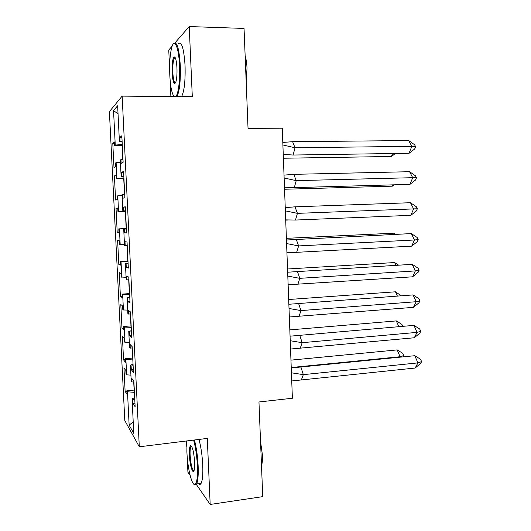 <?xml version="1.0" encoding="UTF-8"?>
<svg xmlns="http://www.w3.org/2000/svg" width="531" height="531" viewBox="0 0 531 531"><rect width="100%" height="100%" fill="white"/><g stroke="black" fill="none" stroke-linecap="round" stroke-linejoin="round"><path stroke-width="0.8" d="M196.324 484.418L210.183 504.45L207.289 438.414L139.301 446.79L122.15 96.118L192.302 96.662L189.228 26.55L175.111 42.732M172.157 46.117L168.758 50.014L169.635 69.335M189.228 26.55L244.048 28.435L248.037 128.363L282.266 128.21L292.382 398.25L258.962 401.974L262.739 496.638L210.183 504.45M187.237 457.058L187.928 472.278L190.151 475.497M186.507 440.976L186.766 446.677M122.15 96.118L109.393 111.623L124.798 420.545L139.301 446.79M170.132 80.3L170.869 96.496M124.712 194.379L122.017 194.625L122.827 210.98L125.522 210.92M126.405 228.914L123.716 229.06L124.373 229.087L124.559 232.857L126.604 233.009L125.323 206.791L123.292 207.117L123.477 210.9L122.827 210.98M123.716 229.06L124.519 245.335L125.183 245.461L124.997 241.705L127.048 242.03L128.329 268.115L126.259 267.312L126.073 263.562L125.402 263.323L126.205 279.518L126.876 279.857L126.69 276.12L128.767 277.089L130.042 303.048L127.944 301.595L127.759 297.864L127.082 297.42L127.878 313.536L128.562 314.08L128.376 310.356L130.48 311.969L131.748 337.796L129.624 335.705L129.438 331.994L128.754 331.344L129.544 347.38L130.234 348.13L130.055 344.427L132.186 346.677L133.447 372.37L131.296 369.649L131.111 365.959L130.42 365.102L131.203 381.059L131.9 382.008L131.721 378.324L133.878 381.205L135.133 406.766L132.956 403.421L132.777 399.75L132.073 398.695L133.785 433.402L129.139 425.125L127.486 391.778L134.423 392.356M130.911 375.138L126.644 374.833L126.006 373.963L125.834 370.465L123.962 367.963L125.124 391.393L127.015 394.301L126.843 390.809L127.486 391.778M126.644 374.833L125.887 359.507L132.836 359.925M129.312 342.687L125.037 342.482L124.413 341.798L124.241 338.287L122.389 336.329L123.557 359.865L125.429 362.228L125.25 358.724L125.887 359.507M125.037 342.482L124.274 327.083L131.237 327.342M127.706 310.084L123.431 309.978L122.807 309.48L122.634 305.949L120.802 304.548L121.984 328.198L123.829 330.01L123.65 326.492L124.274 327.083M123.431 309.978L122.661 294.506L129.63 294.605M126.093 277.328L121.194 277.009L121.022 273.465L119.216 272.615L120.398 296.378L122.223 297.632L122.044 294.101L122.661 294.506M121.811 277.315L121.041 261.77L128.017 261.703M124.473 244.406L119.581 244.386L119.402 240.822L117.623 240.536L118.811 264.405L120.603 265.108L120.431 261.551L121.041 261.77M120.185 244.499L119.409 228.881L126.391 228.649M125.535 211.212L117.948 211.603L117.776 208.019L116.017 208.305L117.212 232.286L118.984 232.425L118.805 228.854L119.409 228.881M118.546 211.524L117.769 195.826L122.07 195.587M123.902 177.912L116.316 178.662L116.136 175.064L114.404 175.92L115.605 200.014L117.358 199.583L117.178 195.999L117.769 195.826M116.906 178.389L116.123 162.619L120.424 162.274M122.263 144.452L115.254 145.096L114.676 145.567L114.497 141.95L112.791 143.383L113.992 167.597L115.718 166.588L115.539 162.984L116.123 162.619M115.254 145.096L113.541 110.567L117.643 105.755L119.415 141.75L122.143 142.023M122.668 194.439L122.86 198.222L124.878 197.724L123.584 171.367L121.586 172.356L121.772 176.153L121.128 176.451L120.318 160.01L120.955 159.612L121.141 163.415L123.132 162.254L121.831 135.763L119.867 137.423L120.052 141.239L119.415 141.75M133.049 364.319L130.42 365.102M131.403 330.72L128.754 331.344M129.743 296.955L127.082 297.42M128.077 263.018L125.402 263.323M121.128 176.451L123.836 176.557M118.041 113.919L113.541 110.567M133.215 421.893L129.139 425.125M134.688 397.759L132.073 398.695M114.563 143.37L112.791 143.383M123.006 159.585L120.955 159.612M122.309 145.481L114.676 145.567M122.103 141.219L120.052 141.239M121.918 137.41L119.867 137.423M116.176 175.88L114.404 175.92M117.782 208.245L116.017 208.305M118.977 232.213L117.212 232.286M120.57 264.312L118.811 264.405M122.15 296.258L120.398 296.378M123.73 328.058L121.984 328.198M125.303 359.713L123.557 359.865M126.863 391.214L125.124 391.393M123.929 178.489L116.316 178.662M123.816 176.113L121.772 176.153M123.63 172.316L121.586 172.356M134.781 399.538L132.777 399.75M134.31 390.053L126.843 390.809M134.96 403.208L132.956 403.421M133.905 381.809L131.9 382.008M133.122 365.773L131.111 365.959M132.743 358.053L125.25 358.724M133.301 369.463L131.296 369.649M132.246 347.958L130.234 348.13M131.456 331.835L129.438 331.994M131.164 325.901L123.65 326.492M131.635 335.546L129.624 335.705M130.58 313.927L128.562 314.08M129.783 297.732L127.759 297.864M129.577 293.603L122.044 294.101M129.962 301.455L127.944 301.595M128.9 279.731L126.876 279.857M128.097 263.456L126.073 263.562M127.984 261.146L120.431 261.551M128.283 267.199L126.259 267.312M127.214 245.368L125.183 245.461M126.411 229L124.373 229.087M126.385 228.536L118.805 228.854M126.597 232.764L124.559 232.857M125.542 211.338L117.948 211.603M125.515 210.827L123.477 210.9M125.336 207.05L123.292 207.117M282.804 142.441L292.608 141.691L408.704 140.556L414.572 144.737L415.62 146.656L414.691 148.965L409.062 153.28L293.099 155.032L283.249 154.382M292.608 141.691L295.03 147.764L411.837 146.337L408.704 140.556M409.062 153.28L411.837 146.337L415.62 146.656M282.897 144.983L295.03 147.764L293.099 155.032M283.395 158.238L391.466 156.472L392.582 153.532M391.466 156.472L395.376 153.486M175.748 96.529C178.336 94.611 180.195 79.836 179.498 65.439C178.808 47.697 174.633 37.86 171.991 46.595C170.079 53.239 169.336 62.685 169.781 74.924C170.418 86.626 171.865 93.821 174.108 96.516M173.697 43.595C176.909 40.993 179.106 48.235 180.274 65.326C180.699 80.672 179.617 91.033 177.035 96.403L176.949 96.542M176.956 67.922C177.162 74.061 176.796 78.754 175.861 81.993C174.082 85.451 172.827 82.338 172.097 72.661C171.885 63.859 172.588 58.616 174.208 56.936C175.588 57.029 176.504 60.693 176.956 67.922M175.184 57.613L174.354 58.085C173.133 60.68 172.628 65.505 172.834 72.555C173.252 79.358 174.122 82.836 175.449 82.982M245.149 56.034C246.172 59.1 246.796 63.109 247.015 68.061L246.185 81.887M175.064 58.105L175.117 57.507M178.184 43.927C181.542 40.854 183.832 48.016 185.047 65.419C185.458 80.739 184.33 91.08 181.675 96.443L181.582 96.576M186.965 440.916L186.885 451.715C187.509 468.096 192.063 486.754 195.129 484.365C196.994 482.672 197.744 476.453 197.379 465.714C196.862 455.85 195.614 447.314 193.636 440.093M194.426 440C196.39 447.354 197.632 455.963 198.143 465.806C198.488 474.92 197.977 480.967 196.616 483.94L195.82 484.922L194.14 484.385M194.638 462.056C194.784 465.614 194.638 468.276 194.213 470.028C192.972 475.444 189.753 465.196 189.394 455.06C189.202 449.711 189.574 446.591 190.523 445.701C192.454 446.286 193.828 451.735 194.638 462.056M191.512 446.193L190.835 446.69C190.191 448.098 189.952 450.919 190.118 455.153C190.841 464.678 192.129 469.862 193.994 470.698M260.535 441.434L262.42 454.974C262.586 459.647 262.281 463.284 261.511 465.879M198.972 439.436C200.977 446.777 202.238 455.366 202.749 465.196C203.088 474.289 202.55 480.329 201.149 483.31C200.399 484.677 199.53 484.796 198.534 483.675M284.025 175.111L293.802 174.341L409.587 171.705L415.441 175.794L416.49 177.785L415.554 180.002L409.945 184.376L294.293 187.616L284.477 187.211M293.802 174.341L296.232 180.64L412.72 177.693L409.587 171.705M409.945 184.376L412.72 177.693L416.49 177.785M284.131 177.998L296.232 180.64L294.293 187.616M285.24 207.634L294.997 206.831L410.463 202.716L416.304 206.712L417.353 208.769L416.417 210.907L410.821 215.327L295.482 220.046L285.705 219.887M294.997 206.831L297.433 213.356L413.596 208.909L410.463 202.716M410.821 215.327L413.596 208.909L417.353 208.769M285.366 210.853L297.433 213.356L295.482 220.046M286.455 239.999L411.339 233.587L417.16 237.49L418.209 239.614L417.28 241.665L411.691 246.145L296.67 252.325L286.919 252.404M296.185 239.176L298.621 245.919L414.472 239.985L411.339 233.587M411.691 246.145L414.472 239.985L418.209 239.614M286.587 243.556L298.621 245.919L296.67 252.325M287.663 272.211L412.209 264.325L418.016 268.135L419.065 270.325L418.136 272.29L412.56 276.824L288.134 284.769M297.367 271.361L299.809 278.33L415.342 270.916L412.209 264.325M412.56 276.824L415.342 270.916L419.065 270.325M287.809 276.1L299.809 278.33L297.851 284.45M288.864 304.27L413.078 294.917L418.873 298.641L419.921 300.898L418.986 302.776L413.43 307.363L289.335 316.98M298.548 303.4L300.991 310.582L416.204 301.714L413.078 294.917M413.43 307.363L416.204 301.714L419.921 300.898M289.017 308.491L300.991 310.582L299.026 316.43M284.556 189.248L392.343 186.169L392.867 184.854M392.343 186.169L394.088 184.821M285.711 220.119L288.034 220.026M286.348 207.502L285.24 207.541M394.314 234.417L393.736 233.189L286.395 238.333M395.502 234.357L393.736 233.189M395.874 265.327L394.606 262.553L287.543 268.991M398.602 265.155L394.606 262.553M397.374 296.086L395.469 291.798L288.685 299.511M395.469 291.798L401.25 295.794M290.059 336.183L413.941 325.377L419.716 329.008L420.764 331.331L419.835 333.129L414.293 337.769L290.537 349.04M299.716 335.287L302.166 342.687L417.067 332.373L413.941 325.377M414.293 337.769L417.067 332.373L420.764 331.331M290.225 340.729L302.166 342.687L300.194 348.256M398.827 326.691L396.332 320.91L289.82 329.89M396.332 320.91L401.901 324.395L402.757 326.353M291.247 367.95L414.797 355.704L420.559 359.248L421.607 361.631L420.678 363.35L415.149 368.036L291.731 380.953M300.885 367.027L303.334 374.64L417.924 362.892L414.797 355.704M415.149 368.036L417.924 362.892L421.607 361.631M291.426 372.815L303.334 374.64L301.356 379.937M399.83 357.19L400.062 356.732L291.234 367.532M403.713 355.571L402.75 353.307L397.195 349.902L400.062 356.732L403.713 355.571L403.042 356.872M397.195 349.902L290.955 360.137M122.807 159.585L122.117 145.487M181.675 96.443L177.035 96.403M174.354 58.085L175.422 58.111M174.852 57.607L174.208 56.936M201.149 483.31L196.616 483.94M190.835 446.69L191.751 446.578M191.2 446.252L190.523 445.701M195.129 484.365L195.82 484.922M124.513 194.386L123.736 178.489M126.192 228.549L125.349 211.345M127.792 261.159L127.022 245.375M129.385 293.616L128.708 279.744M130.971 325.921L130.387 313.947M132.551 358.073L132.053 347.971M134.124 390.073L133.719 381.829"/></g></svg>
